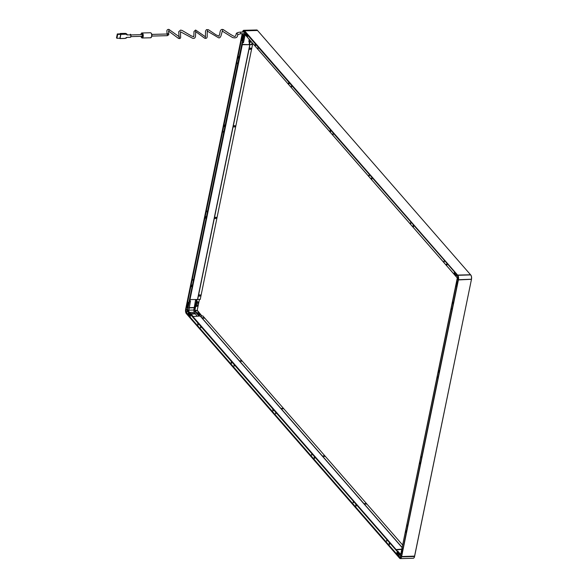 <?xml version="1.0" encoding="UTF-8"?>
<svg xmlns="http://www.w3.org/2000/svg" width="588" height="588" viewBox="0 0 588 588"><rect width="100%" height="100%" fill="white"/><g stroke="black" fill="none" stroke-linecap="round" stroke-linejoin="round"><path stroke-width="0.88" d="M470.753 274.978L470.819 275.059A3.087 1.352 88.5 0 1 470.848 275.088A3.087 1.352 88.5 0 1 471.488 279.219L458.317 279.895L401.472 556.807A3.19 1.396 88.5 0 1 399.62 558.181L400.575 555.182L187.653 310.964M386.867 540.262L386.882 540.997M353.417 501.902L353.439 502.637M311.861 454.245L311.883 454.98M200.795 326.884L200.817 327.619M234.244 365.244L234.259 365.979M275.801 412.894L275.816 413.629M399.531 558.085L399.877 557.659L186.859 313.389L186.477 313.801L187.263 310.427L188.858 310.42L190.483 300.924L189.659 300.284M398.679 556.05A0.838 0.367 -91.5 0 0 398.855 556.145A0.838 0.367 -91.5 0 0 399.193 555.498A0.838 0.367 -91.5 0 0 398.987 554.558L397.245 552.566A0.838 0.367 -91.5 0 0 397.069 552.47A0.838 0.367 -91.5 0 0 396.731 553.117A0.838 0.367 -91.5 0 0 396.937 554.05L398.833 556.05A0.838 0.367 -91.5 0 0 398.929 556.123M188.439 313.117A0.838 0.367 -91.5 0 0 188.263 313.022A0.838 0.367 -91.5 0 0 187.917 313.669A0.838 0.367 -91.5 0 0 188.131 314.609L189.873 316.609A0.838 0.367 -91.5 0 0 190.049 316.704A0.838 0.367 -91.5 0 0 190.387 316.057A0.838 0.367 -91.5 0 0 190.181 315.117L188.439 313.117M386.522 540.401L386.735 541.136L386.522 540.401M353.079 502.042L353.292 502.777L353.079 502.042M311.522 454.392L311.736 455.119L311.522 454.392M200.457 327.024L200.67 327.759L200.457 327.024M233.899 365.383L234.112 366.118L233.899 365.383M275.456 413.033L275.669 413.768L275.456 413.033M197.641 323.804L198.105 323.437L198.149 324.921L197.641 323.804M231.091 362.164L231.554 361.789L231.591 363.274L231.091 362.164M355.63 504.974L356.093 504.6L356.13 506.092L355.63 504.974M389.08 543.327L389.543 542.959L389.579 544.444L389.08 543.327M273.31 410.571L272.648 409.814L273.111 409.446L273.31 410.571M314.073 457.317L314.536 456.95L314.573 458.434L314.073 457.317M194.797 311.258L198.979 316.057L194.782 311.317L198.95 316.05L194.804 311.302L194.966 310.721L197.311 310.714M197.84 312.654L197.377 312.823M197.869 313.397L198.751 313.375M199.178 314.19L198.715 314.359M199.207 314.933L200.096 314.911M396.937 554.05L397.098 554.058A0.838 0.367 -91.5 0 1 396.871 553.198A0.838 0.367 -91.5 0 1 397.143 552.485M397.26 554.249L398.436 555.601M397.701 554.212L397.753 553.337M188.336 313.036A0.838 0.367 -91.5 0 0 188.064 313.749A0.838 0.367 -91.5 0 0 188.278 314.602L188.314 314.646M188.476 314.83L189.659 316.182M188.777 314.8L188.976 313.941M188.439 313.36L188.211 313.845M189.784 314.896L189.556 315.381M194.834 310.266L197.149 310.53M201.927 315.976L197.296 310.677L194.907 310.721L194.782 311.317M400.59 558.122A2.786 1.22 88.5 0 1 400.009 557.814L186.653 313.294L187.351 310.971L400.546 555.3M188.858 310.42L187.293 310.758L188.932 310.876L188.814 311.471L188.138 311.486M199.428 299.476L197.223 310.177M187.631 310.141L188.594 310.111M401.472 556.807L401.56 556.836A3.256 1.426 88.5 0 1 400.34 558.6A3.256 1.426 88.5 0 1 399.664 558.24L186.33 313.602A3.256 1.426 88.5 0 1 186.33 313.595A3.19 1.396 88.5 0 1 185.639 309.303L186.183 309.185L187.572 310.435L244.343 33.839L187.572 310.435M187.535 310.457L244.314 33.847L243.954 33.714L187.19 310.787M188.814 311.471L192.938 316.204L192.32 316.285M196.612 300.108L195.51 300.402L193.768 310.045L194.136 312.301L195.165 313.485L190.674 313.602M189.101 307.642L194.047 307.517M189.049 307.877L194.238 307.744M189.593 300.608L189.446 301.299M189.873 300.938L190.483 300.924M194.569 309.957L196.48 300.769L195.892 300.123M196.987 316.109L195.165 313.485M195.091 313.933L191.049 314.036M194.136 312.301L189.637 312.419M193.768 310.045L188.645 310.177M243.087 30.767A3.256 1.426 88.5 0 1 243.792 30.304L256.736 29.973A3.256 1.426 88.5 0 1 257.412 30.333L244.608 30.819L457.618 275.088L470.562 274.758L457.758 275.243A3.256 1.426 88.5 0 1 458.464 279.631L458.375 279.601A3.19 1.396 88.5 0 0 457.685 275.302L470.694 274.912A3.256 1.426 88.5 0 1 470.723 274.949A3.256 1.426 88.5 0 1 471.407 279.3L458.397 279.925L401.56 556.836L414.503 556.505L471.429 279.513L414.643 556.123L401.619 556.535L414.503 556.505A3.256 1.426 88.5 0 1 413.967 557.836A3.256 1.426 88.5 0 1 413.283 558.269L400.34 558.6L399.627 558.225L186.469 313.757M457.685 275.603L457.633 275.544A2.918 1.279 88.5 0 1 458.265 279.476L457.383 278.462L400.604 555.072L401.479 556.079L400.612 555.043M400.009 557.814L400.531 555.381M414.584 556.424A3.087 1.352 88.5 0 1 414.084 557.689A3.087 1.352 88.5 0 1 414.025 557.755M400.722 554.469L397.701 551.007L397.054 551.059M194.584 309.979L196.737 299.542L194.584 309.979M185.646 309.281L186.183 309.185L187.263 310.427L244.116 33.457M251.421 41.924A0.757 0.603 -41.1 0 1 250.576 41.888L250.517 41.822A0.757 0.603 -41.1 0 0 250.547 41.851A0.507 0.397 138.9 0 0 250.569 41.88A0.757 0.603 -41.1 0 1 250.65 41.035M242.984 37.007L242.741 35.53L242.873 37.169M193.187 279.638L193.209 280.373M207.248 211.158L207.263 211.893M237.655 63.004L237.677 63.739M223.602 131.484L223.616 132.219M186.83 306.539A0.838 0.367 -91.5 0 0 187.19 307.759A0.838 0.367 -91.5 0 0 187.498 307.311L188.3 303.43A0.838 0.367 -91.5 0 0 187.939 302.203A0.838 0.367 -91.5 0 0 187.623 302.658L186.969 306.532M243.153 36.184A0.838 0.367 -91.5 0 0 242.8 34.964A0.838 0.367 -91.5 0 0 242.484 35.42L241.69 39.3A0.838 0.367 -91.5 0 0 242.043 40.521A0.838 0.367 -91.5 0 0 242.359 40.065L243.153 36.184M193.136 279.565L193.055 280.513L193.136 279.565M207.196 211.085L207.116 212.033L207.196 211.085M237.603 62.931L237.53 63.879L237.603 62.931M223.55 131.411L223.469 132.359L223.55 131.411M192.166 286.371A0.853 0.375 88.5 0 1 192.026 286.724A0.853 0.375 88.5 0 1 191.578 286.599A0.853 0.375 88.5 0 1 191.482 285.584A0.853 0.375 88.5 0 1 191.982 285.224A0.853 0.375 88.5 0 1 192.166 286.371M239.081 57.8A0.853 0.375 88.5 0 1 238.941 58.153A0.853 0.375 88.5 0 1 238.493 58.028A0.853 0.375 88.5 0 1 238.397 57.014A0.853 0.375 88.5 0 1 238.904 56.654A0.853 0.375 88.5 0 1 239.081 57.8M206.219 217.891A0.853 0.375 88.5 0 1 206.079 218.236A0.853 0.375 88.5 0 1 205.631 218.119A0.853 0.375 88.5 0 1 205.535 217.104A0.853 0.375 88.5 0 1 206.043 216.744A0.853 0.375 88.5 0 1 206.219 217.891M225.028 126.28A0.853 0.375 88.5 0 1 224.881 126.633A0.853 0.375 88.5 0 1 224.432 126.508A0.853 0.375 88.5 0 1 224.337 125.501A0.853 0.375 88.5 0 1 224.844 125.141A0.853 0.375 88.5 0 1 225.028 126.28M197.406 305.003A0.507 0.397 138.9 0 0 196.517 305.025M196.341 306.083A0.757 0.603 -41.1 0 1 197.48 305.091A0.757 0.603 -41.1 0 1 196.341 306.083L196.289 306.025A0.757 0.603 -41.1 0 0 196.319 306.054A0.507 0.397 138.9 0 0 197.149 306.15M198.016 302.019A0.507 0.397 138.9 0 0 197.134 302.041M196.929 303.07A0.757 0.603 -41.1 0 1 196.899 303.041A0.507 0.397 138.9 0 0 197.766 303.165M250.539 41.851A0.507 0.397 138.9 0 0 251.333 41.976M186.977 306.569A0.838 0.367 -91.5 0 0 187.263 307.744M188.013 302.217A0.838 0.367 -91.5 0 0 187.778 302.658L187.748 302.798M187.587 303.584L187.138 305.782M187.719 304.055L188.123 304.202M188.322 302.894L187.939 302.71L188.329 303.158M187.719 306.142L187.322 305.694M187.102 307.039L187.506 307.186M242.873 34.979A0.838 0.367 -91.5 0 0 242.631 35.412L242.594 35.611M241.822 39.396A0.838 0.367 -91.5 0 0 242.116 40.498M242.432 36.397L241.984 38.595M242.594 36.926L242.962 37.022M243.175 35.648L242.778 35.53M471.488 279.219L458.199 279.756L401.361 556.682L458.206 279.778L457.39 278.433M402.251 552.316L401.935 551.845L402.016 553.484M457.707 282.152L457.39 281.681L457.479 283.262M451.746 308.509L451.76 309.244M437.685 376.989L437.707 377.724M407.278 525.143L407.293 525.878M421.331 456.663L421.353 457.398M457.817 281.637A0.838 0.367 -91.5 0 0 457.464 281.123A0.838 0.367 -91.5 0 0 457.148 281.579L456.354 285.459A0.838 0.367 -91.5 0 0 456.707 286.687A0.838 0.367 -91.5 0 0 456.78 286.665A0.838 0.367 -91.5 0 1 456.479 285.606M402.956 548.876A0.838 0.367 -91.5 0 0 402.604 548.369A0.838 0.367 -91.5 0 0 402.295 548.825L401.494 552.698A0.838 0.367 -91.5 0 0 401.854 553.925A0.838 0.367 -91.5 0 0 401.927 553.903A0.838 0.367 -91.5 0 1 401.633 552.771M451.51 309.325L451.591 308.377L451.51 309.325M437.457 377.805L437.531 376.857L437.457 377.805M407.043 525.959L407.124 525.01L407.043 525.959M421.104 457.479L421.177 456.531L421.104 457.479M452.488 302.519A0.853 0.375 88.5 0 1 452.995 302.159A0.853 0.375 88.5 0 1 453.172 303.305A0.853 0.375 88.5 0 1 453.032 303.651A0.853 0.375 88.5 0 1 452.584 303.526A0.853 0.375 88.5 0 1 452.488 302.519M405.566 531.089A0.853 0.375 88.5 0 1 406.073 530.729A0.853 0.375 88.5 0 1 406.249 531.875A0.853 0.375 88.5 0 1 406.11 532.221A0.853 0.375 88.5 0 1 405.661 532.096A0.853 0.375 88.5 0 1 405.566 531.089M438.428 370.999A0.853 0.375 88.5 0 1 438.935 370.638A0.853 0.375 88.5 0 1 439.111 371.785A0.853 0.375 88.5 0 1 438.971 372.138A0.853 0.375 88.5 0 1 438.523 372.013A0.853 0.375 88.5 0 1 438.428 370.999M419.626 462.609A0.853 0.375 88.5 0 1 420.133 462.249A0.853 0.375 88.5 0 1 420.31 463.388A0.853 0.375 88.5 0 1 420.17 463.741A0.853 0.375 88.5 0 1 419.722 463.616A0.853 0.375 88.5 0 1 419.626 462.609M457.537 281.145A0.838 0.367 -91.5 0 0 457.302 281.579L457.266 281.74M457.089 282.6L456.655 284.724M402.684 548.384A0.838 0.367 -91.5 0 0 402.442 548.817L402.42 548.92M402.243 549.78L401.81 551.904M401.773 553.212L401.994 553.587M402.383 550.228L402.604 550.603M244.196 33.553L244.733 31.436L244.292 33.685L457.295 277.918L457.751 275.721L400.597 555.057M457.346 277.977L457.376 278.447M470.694 274.912L257.544 30.488L244.608 30.819L457.545 275.449M456.56 275.28L456.611 274.581M455.222 273.743L455.391 273.361M245.137 34.655L243.483 42.689L242.881 42.711M249.937 40.219L249.459 42.542L248.893 41.895L249.121 39.227M257.412 30.333L244.402 30.723A3.19 1.396 88.5 0 0 242.55 32.068L243.792 30.304A3.256 1.426 88.5 0 1 244.468 30.664L244.534 31.179M457.295 277.918L244.329 33.7M258.066 47.885L258.088 48.62M291.516 86.245L291.53 86.98M333.073 133.895L333.087 134.63M444.138 261.263L444.153 261.998M410.689 222.903L410.711 223.638M369.132 175.253L369.154 175.988M245.902 32.781A0.838 0.367 -91.5 0 0 245.791 32.744A0.838 0.367 -91.5 0 0 245.453 33.391A0.838 0.367 -91.5 0 0 245.666 34.332L247.408 36.324A0.838 0.367 -91.5 0 0 247.577 36.419A0.838 0.367 -91.5 0 0 247.916 35.846A0.838 0.367 -91.5 0 0 247.769 34.92L247.474 36.118M454.715 272.222A0.838 0.367 -91.5 0 0 454.605 272.185A0.838 0.367 -91.5 0 0 454.259 272.832A0.838 0.367 -91.5 0 0 454.473 273.773L456.215 275.772A0.838 0.367 -91.5 0 0 456.391 275.868A0.838 0.367 -91.5 0 0 456.722 275.294A0.838 0.367 -91.5 0 0 456.575 274.361M258.125 48.488L257.911 47.753L258.125 48.488M291.575 86.848L291.361 86.113L291.575 86.848M333.131 134.498L332.918 133.763L333.131 134.498M444.197 261.866L443.984 261.131L444.197 261.866M410.747 223.506L410.534 222.771L410.747 223.506M369.19 175.849L368.977 175.121L369.19 175.849M447.005 265.085L446.351 264.328L446.814 263.961L447.005 265.085M413.555 226.725L412.901 225.976L413.364 225.601L413.555 226.725M289.017 83.915L288.363 83.165L288.826 82.79L289.017 83.915M255.574 45.563L254.913 44.806L255.376 44.438L255.574 45.563M371.344 178.318L371.807 177.951L371.844 179.436L371.344 178.318M330.574 131.572L329.919 130.815L330.382 130.448L330.574 131.572M245.872 32.759A0.838 0.367 -91.5 0 0 245.6 33.465A0.838 0.367 -91.5 0 0 245.813 34.325L245.666 34.332M246.049 34.596L247.151 35.861M247.438 34.633L247.085 35.089M246.012 33.09L245.747 33.553M246.328 34.53L246.497 33.634M454.833 274.008L455.935 275.272M454.678 272.207A0.838 0.367 -91.5 0 0 454.406 272.876A0.838 0.367 -91.5 0 0 454.59 273.729M455.237 273.927L455.274 273.045M402.655 545.039L202.875 315.954L200.287 316.16M366.228 504.129L364.538 503.718M324.672 456.472L322.981 456.06M241.69 361.311L240 360.9M200.317 316.021L402.155 547.472M365.986 504.107L366.412 504.012L365.832 503.681M324.407 456.486L324.855 456.354L324.275 456.023M241.425 361.326L241.874 361.194L241.293 360.87M203.889 318.284L204.337 318.152L203.757 317.821M251.892 43.887L252.531 44.622L249.834 44.534L251.833 44.173M252.531 44.622L200.221 299.454L197.531 299.38M200.214 295.676A0.507 0.397 138.9 0 0 200.501 295.051M216.141 218.089A0.507 0.397 138.9 0 0 216.428 217.464M250.87 48.9A0.507 0.397 138.9 0 0 251.157 48.275M234.943 126.486A0.507 0.397 138.9 0 0 235.229 125.861M249.966 44.688L197.656 299.52M200.067 295.896L200.111 295.896A0.507 0.397 138.9 0 0 200.295 295L200.141 295A0.757 0.603 -41.1 0 0 199.001 295.992M198.928 295.286A0.507 0.397 138.9 0 0 198.847 295.668M215.994 218.31L216.039 218.31A0.507 0.397 138.9 0 0 216.222 217.413L216.068 217.42A0.757 0.603 -41.1 0 0 214.921 218.405M214.855 217.707A0.507 0.397 138.9 0 0 214.774 218.089M250.723 49.12L250.767 49.12A0.507 0.397 138.9 0 0 250.951 48.223L250.797 48.231A0.757 0.603 -41.1 0 0 249.65 49.216M249.584 48.517A0.507 0.397 138.9 0 0 249.503 48.9M234.803 126.707L234.84 126.707A0.507 0.397 138.9 0 0 235.024 125.81L234.869 125.81A0.757 0.603 -41.1 0 0 233.73 126.802M233.656 126.097A0.507 0.397 138.9 0 0 233.576 126.479M249.408 39.558L452.679 272.656M189.806 299.542L197.502 299.52L249.812 44.695L242.175 44.423M242.116 44.71L249.812 44.695M189.961 299.718L242.271 44.886M395.783 549.596L401.817 549.111M401.758 549.413L396.025 549.876M192.555 316.55L200.163 316.021L402.126 547.619M395.849 549.265L192.621 316.219M250.517 41.822A0.757 0.603 -41.1 0 1 250.598 40.976M197.664 301.931A0.757 0.603 -41.1 0 1 197.384 303.276A0.757 0.603 -41.1 0 1 197.664 301.931M196.958 303.099L196.899 303.041A0.757 0.603 -41.1 0 1 198.068 302.078M196.289 306.025A0.757 0.603 -41.1 0 1 197.45 305.062M197.803 312.654L198.847 313.154L197.362 312.853L197.803 312.654M198.817 313.213L197.37 312.912M199.141 314.19L200.185 314.69L199.141 314.19M200.163 314.749L198.707 314.448M452.966 302.239L452.848 303.665L452.966 302.239M438.905 370.719L438.788 372.145L438.905 370.719M402.582 550.368L402.545 548.861L402.868 549.332M398.789 554.374L398.671 555.8L398.789 554.374M399.046 554.646L398.73 555.785M397.451 552.838L397.334 554.264L397.451 552.838M397.701 553.08L397.392 554.249M406.051 530.81L405.926 532.236L406.051 530.81M190.012 314.962L189.887 316.388L190.012 314.962M190.277 315.278L189.953 316.373M188.667 313.419L188.55 314.852L188.667 313.419M188.917 313.669L188.608 314.837M187.44 305.782L187.322 307.208L187.44 305.782M187.344 305.709L187.726 306.201M188.05 302.798L187.932 304.224L188.05 302.798M242.285 38.602L242.16 40.028L242.285 38.602M242.8 35.545L243.182 36.008M246.196 33.171L246.078 34.596L246.196 33.171M246.431 33.384L246.137 34.582M454.972 272.582L454.855 274.008L454.972 272.582M455.215 272.795L454.921 274.001M456.317 274.126L456.2 275.551L456.317 274.126M456.553 274.339L456.259 275.537M456.891 286.15L456.78 284.666L457.096 285.136M446.814 264.034L446.696 265.46L446.814 264.034M413.364 225.682L413.246 227.108L413.364 225.682M288.826 82.871L288.708 84.297L288.826 82.871M255.383 44.512L255.266 45.938L255.383 44.512M420.104 462.33L419.986 463.756L420.104 462.33M389.543 543.033L389.425 544.459L389.543 543.033M356.1 504.68L355.975 506.106L356.1 504.68M231.554 361.863L231.437 363.296L231.554 361.863M198.112 323.51L197.994 324.936L198.112 323.51M238.875 56.735L238.757 58.161L238.875 56.735M224.822 125.222L224.704 126.648L224.822 125.222M191.96 285.305L191.842 286.731L191.96 285.305M402.258 546.972L402.354 546.517M364.979 503.46L366.015 503.96L364.979 503.46M281.997 408.3L283.034 408.8L281.556 408.498L281.997 408.3M283.012 408.858L281.556 408.557M240.441 360.65L241.477 361.142L240.441 360.65M202.904 317.601L203.94 318.101L202.463 317.799L202.904 317.601M203.918 318.159L202.463 317.858M199.729 294.853A0.757 0.603 -41.1 0 1 199.457 296.198A0.757 0.603 -41.1 0 1 199.729 294.853M215.656 217.273A0.757 0.603 -41.1 0 1 215.377 218.611A0.757 0.603 -41.1 0 1 215.656 217.273M234.458 125.663A0.757 0.603 -41.1 0 1 234.186 127.008A0.757 0.603 -41.1 0 1 234.458 125.663M250.385 48.084A0.757 0.603 -41.1 0 1 250.113 49.421A0.757 0.603 -41.1 0 1 250.385 48.084M130.808 36.61L141.87 36.331A0.838 0.367 -91.5 0 0 142.186 35.875A0.838 0.367 -91.5 0 0 141.826 34.648L131.087 34.927M127.317 34.81L130.948 35.052L130.764 36.603M130.551 37.279L126.721 37.382L130.492 37.287A1.514 0.661 -91.5 0 1 130.426 37.294A1.514 0.661 -91.5 0 1 130.36 37.287M119.614 38.227L120.033 38.521L120.893 34.339L120.319 33.501L120.158 33.883M127.28 34.979L125.964 34.214L120.893 34.339M116.916 38.294L119.93 38.22L120.731 34.339L120.327 33.876L117.306 33.957L116.512 37.83L116.916 38.294L117.71 34.413L117.306 33.957M120.731 34.339L117.71 34.413M130.793 34.641A1.176 0.514 88.5 0 1 131.08 35.052L130.948 35.052A1.514 0.661 -91.5 0 0 130.345 34.273L130.279 34.28A1.514 0.661 -91.5 0 1 130.345 34.273L131.006 35.625M371.807 178.024L371.69 179.45L371.807 178.024M273.119 409.52L272.994 410.946L273.119 409.52M206.013 216.825L205.896 218.251L206.013 216.825M314.536 457.023L314.418 458.449L314.536 457.023M330.382 130.521L330.265 131.947L330.382 130.521M323.422 455.803L324.458 456.303L323.422 455.803M400.582 555.131L187.609 310.905M400.913 557.85A2.852 1.25 88.5 0 1 400.332 558.196A2.852 1.25 88.5 0 1 399.737 557.88L186.455 313.301A2.852 1.25 88.5 0 1 185.837 309.457L242.624 33.751M401.361 556.682A2.918 1.279 88.5 0 1 399.664 557.938L186.381 313.36A2.918 1.279 88.5 0 1 185.749 309.428L242.432 33.751M399.48 558.027L186.514 313.816M201.897 315.976L197.186 310.207M199.604 316.035L194.966 310.721M199.486 316.043L194.893 310.78M186.719 313.235A2.786 1.22 88.5 0 1 186.117 309.479L242.719 33.744M186.117 309.479L186.028 309.457A2.852 1.25 88.5 0 0 186.653 313.294L186.381 313.36M185.749 309.428L242.337 33.759M186.33 313.602L185.639 309.303M400.428 558.188A2.852 1.25 88.5 0 1 399.936 557.872L399.664 557.938M401.369 556.66L400.332 558.196M242.197 33.759L185.698 308.994L242.205 33.759M252.127 42.733L251.767 44.49L252.12 42.726M251.73 44.49L252.098 42.696M194.893 310.266L197.098 299.535M249.437 44.548L250.253 40.579M194.804 310.236L197.002 299.535M249.349 44.548L250.179 40.498M249.077 44.556L249.959 40.249L249.069 44.556M457.685 275.302L244.402 30.723M243.072 32.061A2.786 1.22 88.5 0 1 244.064 30.767M242.976 32.061A2.852 1.25 88.5 0 1 243.902 30.708M242.778 32.068A2.852 1.25 88.5 0 1 243.807 30.708A2.852 1.25 88.5 0 1 244.351 30.966L457.501 275.39M242.682 32.068A2.918 1.279 88.5 0 1 244.351 30.966L244.483 31.12M126.721 37.382L125.104 38.389L120.033 38.521M126.787 34.008L127.243 34.824M120.856 34.119L125.928 33.986L127.177 34.692M126.016 34.222L125.501 33.391L126.611 33.839M125.964 34.214L125.435 33.376M120.319 33.501L125.317 33.376M125.082 38.448L120.003 38.587M119.974 38.61L125.104 38.389M125.171 38.418L126.523 37.926L125.163 38.374M140.988 36.353A2.183 0.956 -91.5 0 0 141.862 37.669A2.183 0.956 -91.5 0 0 142.722 36.493A2.183 0.956 -91.5 0 0 142.245 33.553A2.183 0.956 -91.5 0 0 140.98 34.494A2.183 0.956 -91.5 0 0 140.944 34.67M141.546 37.529A2.521 1.103 -91.5 0 0 142.215 38A2.521 1.103 -91.5 0 0 143.156 36.632A2.521 1.103 -91.5 0 0 142.083 32.965A2.521 1.103 -91.5 0 0 141.443 33.472M140.907 34.677L140.951 34.413C141.171 33.384 141.546 32.899 142.083 32.965L150.535 32.752A2.521 1.103 88.5 0 1 151.601 36.419A2.521 1.103 88.5 0 1 150.66 37.786L142.215 38L140.951 36.353M151.741 36.39A2.183 0.956 88.5 0 1 151.3 37.279M151.197 33.222A2.183 0.956 88.5 0 1 151.77 36.258M151.8 34.398L167.264 34.001A0.838 0.367 88.5 0 1 167.624 35.221A0.838 0.367 88.5 0 1 167.308 35.677L151.844 36.074M167.315 34.008A0.838 0.75 -13 0 1 168.785 34.251L168.785 34.251A0.838 0.75 -13 0 1 168.793 34.538M236.119 34.383A0.838 0.764 9.8 0 1 236.126 34.361L236.126 34.361A0.838 0.764 9.8 0 1 237.089 33.759A0.838 0.764 9.8 0 1 237.78 34.648L237.78 34.648A0.838 0.764 9.8 0 1 237.773 34.67L237.728 34.905C237.523 37.551 235.781 38.418 232.51 37.514L222.308 31.127L221.272 34.913C220.64 37.154 219.765 38.124 218.648 37.823L207.277 31.09L207.16 36.897C206.939 38.213 206.094 38.646 204.624 38.183L195.701 31.612L195.488 36.456C195.113 38.124 194.136 38.712 192.57 38.235L180.45 31.767L180.656 37.463C180.428 38.683 179.568 38.904 178.098 38.117L168.572 31.068L168.793 34.707L167.308 35.677M167.154 34.626L166.845 30.98C167.014 29.856 167.69 29.326 168.888 29.4L179.428 36.904L179.156 38.301L178.708 31.708L180.648 30.076L182.192 30.495L191.166 35.809C195.591 37.434 192.732 36.647 193.842 36.118L193.989 31.487L195.613 30.025L205.433 36.794L205.521 31.076L206.454 29.628L208.446 29.731L216.024 34.861C221.272 37.066 217.883 36.596 219.633 34.574L220.059 32.046C220.493 29.687 221.639 28.915 223.499 29.731C230.239 34.413 235.347 37.367 234.943 36.287C235.215 36.544 235.597 35.971 236.082 34.567L236.133 34.302C236.082 33.097 237.479 32.369 240.338 32.127A0.838 0.367 88.5 0 1 240.698 33.354A0.838 0.367 88.5 0 1 240.382 33.803L237.78 34.641M400.59 555.109L187.645 310.92M244.145 33.523L457.442 278.117M458.265 279.462L457.508 275.434L243.807 30.708M130.823 36.537L130.705 37.11M120.283 33.479L125.479 33.376L126.743 33.92L127.287 35.059M150.535 32.752C151.792 33.479 152.211 34.67 151.8 36.331L150.66 37.786M167.146 34.369L167.264 34.001M205.447 37.198L205.278 37.963L205.447 37.198M168.947 30.605L168.962 30.142L168.947 30.605M195.635 31.23L195.554 31.701M207.593 30.657L207.564 30.01L207.593 30.657M222.595 30.672L222.609 30.186L222.595 30.672M240.382 33.803L244.064 33.714M240.338 32.127L244.615 32.017"/></g></svg>
